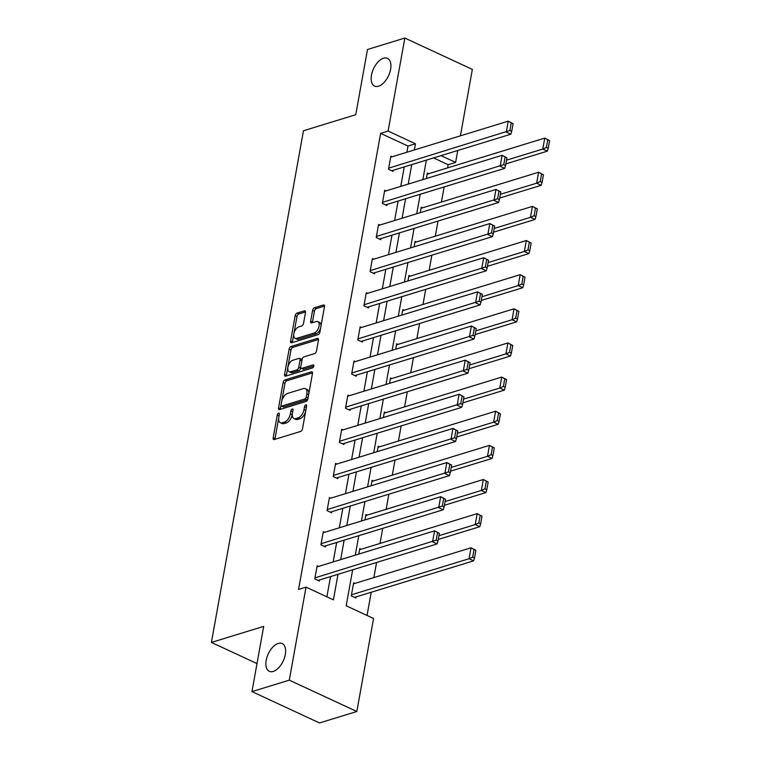 <?xml version="1.0" encoding="UTF-8"?>
<svg xmlns="http://www.w3.org/2000/svg" width="761" height="761" viewBox="0 0 761 761"><rect width="100%" height="100%" fill="white"/><g stroke="black" fill="none" stroke-linecap="round" stroke-linejoin="round"><path stroke-width="1.14" d="M278.583 413.185A1.646 0.885 -65.1 0 0 277.289 415.002L273.18 437.832A2.35 1.265 -65.1 0 0 273.656 439.506A2.35 1.265 -65.1 0 0 274.255 439.525L300.652 431.43A2.35 1.265 -65.1 0 0 302.498 428.833L306.607 406.013A1.646 0.885 -65.1 0 0 306.274 404.833A1.646 0.885 -65.1 0 0 305.855 404.823A1.646 0.885 -65.1 0 0 304.552 406.64L304.02 409.599A7.515 4.062 -65.1 0 1 298.093 417.913L295.896 418.579A7.515 4.062 -65.1 0 1 293.974 418.521A7.515 4.062 -65.1 0 1 292.443 413.147L292.975 410.198A1.646 0.885 -65.1 0 0 292.643 409.018A1.646 0.885 -65.1 0 0 292.214 409.009A1.646 0.885 -65.1 0 0 290.921 410.826L290.388 413.775A7.515 4.062 -65.1 0 1 284.462 422.089L282.264 422.764A7.515 4.062 -65.1 0 1 280.333 422.707A7.515 4.062 -65.1 0 1 278.802 417.332L279.335 414.374A1.646 0.885 -65.1 0 0 279.002 413.204A1.646 0.885 -65.1 0 0 278.583 413.185M378.521 86.231A15.306 8.266 -65.1 0 0 389.794 72.504A15.306 8.266 -65.1 0 0 387.482 58.35A15.306 8.266 -65.1 0 0 383.563 58.217A15.306 8.266 -65.1 0 0 372.291 71.943A15.306 8.266 -65.1 0 0 374.593 86.107A15.306 8.266 -65.1 0 0 378.521 86.231M273.228 671.44A15.306 8.266 -65.1 0 0 284.5 657.713A15.306 8.266 -65.1 0 0 282.188 643.549A15.306 8.266 -65.1 0 0 278.26 643.426A15.306 8.266 -65.1 0 0 266.987 657.152A15.306 8.266 -65.1 0 0 269.299 671.307A15.306 8.266 -65.1 0 0 273.228 671.44M305.484 312.533A2.35 1.265 -65.1 0 0 305.009 310.859A2.35 1.265 -65.1 0 0 304.41 310.84L296.999 313.113A2.35 1.265 -65.1 0 0 295.154 315.71L290.588 341.052A2.35 1.265 -65.1 0 0 291.073 342.735A2.35 1.265 -65.1 0 0 291.672 342.754L318.06 334.659A2.35 1.265 -65.1 0 0 319.915 332.062L324.471 306.712A2.35 1.265 -65.1 0 0 323.996 305.037A2.35 1.265 -65.1 0 0 323.396 305.018L314.455 307.758A2.35 1.265 -65.1 0 0 312.6 310.355L310.65 321.209A2.35 1.265 -65.1 0 0 311.125 322.883A2.35 1.265 -65.1 0 0 311.725 322.902L316.157 321.542A6.278 3.396 -65.1 0 1 317.775 321.599A6.278 3.396 -65.1 0 1 318.716 327.401A6.278 3.396 -65.1 0 1 314.093 333.033L296.723 338.36A6.278 3.396 -65.1 0 1 295.106 338.312A6.278 3.396 -65.1 0 1 294.165 332.5A6.278 3.396 -65.1 0 1 298.788 326.869L301.679 325.984A2.35 1.265 -65.1 0 0 303.534 323.387L305.484 312.533M352.657 569.808L346.179 605.775L373.556 618.484L356.823 711.497L319.477 722.95L251.958 691.606L263.687 626.389L211.406 642.427L303.468 130.749L355.748 114.721L367.487 49.503L404.833 38.05L472.353 69.394L460.405 135.829M251.958 691.606L289.294 680.153L306.027 587.14L333.404 599.849L337.998 574.308M406.888 152.248L408.001 146.055L380.624 133.356L298.559 589.433L306.027 587.14M380.624 133.356L388.091 131.063L404.833 38.05M284.985 379.92A2.35 1.265 -65.1 0 0 283.13 382.517L278.574 407.867A2.35 1.265 -65.1 0 0 279.049 409.542A2.35 1.265 -65.1 0 0 279.648 409.561L306.036 401.466A2.35 1.265 -65.1 0 0 307.891 398.869L312.457 373.518A2.35 1.265 -65.1 0 0 311.972 371.844A2.35 1.265 -65.1 0 0 311.373 371.825L284.985 379.92L286.811 380.766A2.35 1.265 -65.1 0 0 284.956 383.363L281.808 400.847M284.576 374.46L289.142 349.109A2.35 1.265 -65.1 0 1 290.997 346.512L317.385 338.417A2.35 1.265 -65.1 0 1 317.984 338.436A2.35 1.265 -65.1 0 1 318.459 340.119L316.509 350.964A2.35 1.265 -65.1 0 1 314.664 353.561L303.953 356.842A2.35 1.265 -65.1 0 0 302.107 359.449L300.814 366.64A2.35 1.265 -65.1 0 0 301.289 368.324A2.35 1.265 -65.1 0 0 301.889 368.343L313.028 364.919A1.646 0.885 -65.1 0 1 313.456 364.938A1.646 0.885 -65.1 0 1 313.703 366.46A1.646 0.885 -65.1 0 1 312.495 367.924L285.66 376.162A2.35 1.265 -65.1 0 1 285.061 376.134A2.35 1.265 -65.1 0 1 284.576 374.46L286.402 375.306L290.968 349.955L289.142 349.109M211.406 642.427L256.999 663.582M326.897 596.824L330.531 576.6M333.175 561.932L336.676 542.46M339.32 527.792L342.821 508.319M345.456 493.651L348.966 474.179M351.601 459.511L355.102 440.039M357.746 425.37L361.247 405.889M363.891 391.23L367.392 371.749M370.027 357.09L373.537 337.608M376.172 322.949L379.672 303.468M382.317 288.809L385.817 269.327M388.462 254.669L391.963 235.187M394.598 220.528L398.108 201.047M400.743 186.388L404.253 166.906M318.488 566.431L317.147 565.813L314.788 578.94L319.354 581.062L319.544 579.968M324.633 532.291L323.292 531.673L320.933 544.8L325.489 546.921L325.689 545.827M330.778 498.151L329.437 497.532L327.068 510.66L331.634 512.781L331.834 511.687M336.923 464.01L335.582 463.392L333.213 476.519L337.779 478.64L337.979 477.547M343.059 429.87L341.718 429.252L339.358 442.379L343.924 444.5L344.115 443.406M349.204 395.73L347.863 395.111L345.504 408.238L350.06 410.36L350.26 409.266M355.349 361.589L354.008 360.971L351.649 374.098L356.205 376.219L356.405 375.125M361.494 327.449L360.153 326.83L357.784 339.958L362.35 342.079L362.55 340.985M367.63 293.308L366.288 292.69L363.929 305.817L368.495 307.939L368.685 306.845M373.775 259.168L372.433 258.55L370.074 271.677L374.631 273.798L374.831 272.704M379.92 225.028L378.578 224.409L376.219 237.537L380.776 239.658L380.976 238.564M386.065 190.887L384.724 190.269L382.355 203.396L386.921 205.518L387.121 204.424M392.2 156.747L390.859 156.129L388.5 169.256L393.066 171.377L393.256 170.283M367.049 615.468L371.225 592.258M373.86 577.589L376.581 562.474M380.005 543.449L382.726 528.334M386.15 509.309L388.861 494.193M392.286 475.168L395.007 460.053M398.431 441.028L401.152 425.913M404.576 406.888L407.297 391.772M410.721 372.747L413.432 357.632M416.857 338.607L419.577 323.492M423.002 304.467L425.722 289.351M429.147 270.326L431.868 255.211M435.292 236.186L438.013 221.071M441.428 202.046L444.148 186.93M447.573 167.905L448.153 164.699L433.561 157.917M354.987 583.373L353.646 582.755L351.287 595.882L355.853 598.003L356.043 596.909M361.133 549.233L359.791 548.614L358.812 554.065M367.278 515.092L365.936 514.474L364.957 519.925M373.423 480.952L372.081 480.334L371.102 485.784M379.558 446.812L378.227 446.193L377.237 451.644M385.703 412.671L384.362 412.053L383.382 417.504M391.848 378.531L390.507 377.913L389.527 383.363M397.993 344.391L396.652 343.772L395.672 349.223M404.139 310.25L402.797 309.632L401.808 315.083M410.274 276.11L408.933 275.492L407.953 280.942M416.419 241.969L415.078 241.351L414.098 246.802M422.564 207.829L421.223 207.211L420.243 212.661M428.709 173.689L427.368 173.07L426.379 178.521M356.823 711.497L289.294 680.153M457.761 150.497L455.62 162.407L441.028 155.634M448.153 164.699L455.62 162.407M426.369 160.124L422.859 179.606M420.224 194.264L416.724 213.746M414.079 228.405L410.579 247.886M407.944 262.545L404.433 282.027M401.798 296.685L398.288 316.167M395.653 330.826L392.153 350.307M389.508 364.966L386.008 384.448M383.363 399.106L379.863 418.588M377.228 433.247L373.718 452.728M371.083 467.387L367.582 486.869M364.938 501.528L361.437 521.009M358.792 535.668L355.292 555.149M414.355 149.955L415.468 143.772L388.091 131.063M340.643 559.639L344.143 540.167M346.788 525.499L350.288 506.027M352.923 491.359L356.433 471.887M359.068 457.218L362.578 437.746M365.213 423.078L368.714 403.606M371.358 388.938L374.859 369.466M377.494 354.797L381.004 335.325M383.639 320.657L387.149 301.185M389.784 286.517L393.285 267.044M395.929 252.376L399.43 232.904M402.074 218.236L405.575 198.764M408.21 184.095L411.72 164.623M408.001 146.055L415.468 143.772M280.333 422.707L282.16 423.554A7.515 4.062 -65.1 0 0 284.081 423.611L282.264 422.764M292.319 414.032L292.214 414.621A7.515 4.062 -65.1 0 1 286.288 422.935L284.081 423.611M293.974 418.521L295.801 419.368A7.515 4.062 -65.1 0 0 297.722 419.435L295.896 418.579M305.646 411.359A7.515 4.062 -65.1 0 1 299.92 418.759L297.722 419.435M278.688 418.217L275.006 438.678A2.35 1.265 -65.1 0 0 274.959 439.316M312.505 372.88L286.811 380.766M281.009 405.28L280.39 408.714A2.35 1.265 -65.1 0 0 280.343 409.351M281.047 404.871A1.646 0.885 -65.1 0 0 281.38 406.051A1.646 0.885 -65.1 0 0 281.808 406.06L304.971 398.954A1.646 0.885 -65.1 0 0 306.264 397.137L306.826 394.017A7.515 4.062 -65.1 0 0 305.294 388.652A7.515 4.062 -65.1 0 0 303.373 388.586L287.534 393.447A7.515 4.062 -65.1 0 0 281.608 401.76L281.047 404.871M281.38 406.051L283.206 406.897A1.646 0.885 -65.1 0 0 283.625 406.907L281.808 406.06M307.977 398.412A1.646 0.885 -65.1 0 1 306.797 399.801L283.625 406.907M308.776 393.979A7.515 4.062 -65.1 0 0 307.121 389.499L305.294 388.652M318.517 339.482L292.823 347.358A2.35 1.265 -65.1 0 0 290.968 349.955M301.289 368.324L303.116 369.171A2.35 1.265 -65.1 0 0 303.715 369.19L313.789 366.098M292.852 360.248A6.278 3.396 -65.1 0 0 288.229 365.879A6.278 3.396 -65.1 0 0 289.17 371.691A6.278 3.396 -65.1 0 0 290.778 371.749L296.904 369.865A2.35 1.265 -65.1 0 0 298.759 367.268L300.053 360.077A2.35 1.265 -65.1 0 0 299.577 358.393A2.35 1.265 -65.1 0 0 298.968 358.374L292.852 360.248M289.17 371.691L290.997 372.538A6.278 3.396 -65.1 0 0 292.605 372.595L290.778 371.749M300.757 367.125L300.585 368.115A2.35 1.265 -65.1 0 1 298.731 370.712L292.605 372.595M301.927 360.429A2.35 1.265 -65.1 0 0 301.394 359.24L299.577 358.393M286.402 375.306A2.35 1.265 -65.1 0 0 286.355 375.944M295.106 338.312L296.933 339.159A6.278 3.396 -65.1 0 0 298.54 339.206L296.723 338.36M320.685 327.772A6.278 3.396 -65.1 0 1 315.92 333.879L298.54 339.206M320.98 326.127A6.278 3.396 -65.1 0 0 319.591 322.445L317.775 321.599M324.519 306.074L316.272 308.605A2.35 1.265 -65.1 0 0 314.426 311.201L312.476 322.055A2.35 1.265 -65.1 0 0 312.429 322.693M293.727 334.631L292.414 341.898A2.35 1.265 -65.1 0 0 292.367 342.536M305.532 311.896L298.826 313.96A2.35 1.265 -65.1 0 0 296.98 316.557L294.022 332.985M354.512 597.375L473.627 560.847L469.071 558.726L351.487 594.788M353.456 583.849L471.04 547.787L475.882 550.317L474.055 549.471L472.676 557.128L474.503 557.975L475.882 550.317M472.676 557.128L469.071 558.726L471.04 547.787L474.055 549.471M474.503 557.975L473.627 560.847M316.957 566.907L434.541 530.845L439.373 533.375L437.556 532.529L436.177 540.186L437.994 541.033L439.373 533.375M318.012 580.434L437.128 543.906L432.571 541.784L434.541 530.845L437.556 532.529M314.987 577.846L436.177 540.186M437.128 543.906L437.994 541.033M438.288 539.425L479.772 526.707L475.206 524.586L438.954 535.706M359.601 549.708L477.176 513.646L482.017 516.177L480.191 515.33L478.821 522.988L480.638 523.834L482.017 516.177M478.821 522.988L475.206 524.586L477.176 513.646L480.191 515.33M480.638 523.834L479.772 526.707M444.434 505.285L485.918 492.567L481.352 490.445L445.099 501.566M365.737 515.568L483.321 479.506L488.162 482.036L486.336 481.19L484.957 488.847L486.783 489.694L488.162 482.036M484.957 488.847L481.352 490.445L483.321 479.506L486.336 481.19M486.783 489.694L485.918 492.567M323.092 532.767L440.676 496.705L445.518 499.235L443.692 498.388L442.312 506.046L444.139 506.893L445.518 499.235M324.148 546.293L443.273 509.765L438.707 507.644L440.676 496.705L443.692 498.388M321.123 543.706L442.312 506.046M443.273 509.765L444.139 506.893M329.237 498.626L446.821 462.564L451.663 465.095L449.837 464.248L448.457 471.906L450.284 472.752L451.663 465.095M330.293 512.153L449.418 475.625L444.852 473.504L446.821 462.564L449.837 464.248M327.268 509.566L448.457 471.906M449.418 475.625L450.284 472.752M450.569 471.145L492.063 458.426L487.497 456.305L451.244 467.425M371.882 481.428L489.466 445.366L494.308 447.896L492.481 447.049L491.102 454.707L492.928 455.554L494.308 447.896M491.102 454.707L487.497 456.305L489.466 445.366L492.481 447.049M492.928 455.554L492.063 458.426M456.714 437.004L498.198 424.286L493.642 422.165L457.38 433.285M378.027 447.287L495.611 411.225L500.453 413.756L498.626 412.909L497.247 420.567L499.073 421.413L500.453 413.756M497.247 420.567L493.642 422.165L495.611 411.225L498.626 412.909M499.073 421.413L498.198 424.286M462.859 402.864L504.343 390.146L499.787 388.024L463.525 399.145M384.172 413.147L501.756 377.085L506.588 379.615L504.762 378.769L503.392 386.426L505.209 387.273L506.588 379.615M503.392 386.426L499.787 388.024L501.756 377.085L504.762 378.769M505.209 387.273L504.343 390.146M335.382 464.486L452.966 428.424L457.808 430.954L455.982 430.108L454.602 437.765L456.429 438.612L457.808 430.954M336.438 478.013L455.554 441.485L450.997 439.363L452.966 428.424L455.982 430.108M333.413 475.425L454.602 437.765M455.554 441.485L456.429 438.612M341.527 430.346L459.111 394.284L463.944 396.814L462.127 395.967L460.747 403.625L462.574 404.471L463.944 396.814M342.583 443.872L461.699 407.344L457.142 405.223L459.111 394.284L462.127 395.967M339.558 441.285L460.747 403.625M461.699 407.344L462.574 404.471M347.663 396.205L465.247 360.143L470.089 362.674L468.262 361.817L466.883 369.485L468.709 370.331L470.089 362.674M348.719 409.732L467.844 373.204L463.278 371.083L465.247 360.143L468.262 361.817M345.694 407.145L466.883 369.485M467.844 373.204L468.709 370.331M469.004 368.724L510.488 356.005L505.922 353.884L469.67 365.004M390.307 379.007L507.891 342.945L512.733 345.475L510.907 344.628L509.528 352.286L511.354 353.133L512.733 345.475M509.528 352.286L505.922 353.884L507.891 342.945L510.907 344.628M511.354 353.133L510.488 356.005M353.808 362.065L471.392 326.003L476.234 328.533L474.407 327.677L473.028 335.344L474.854 336.191L476.234 328.533M354.864 375.592L473.989 339.064L469.423 336.942L471.392 326.003L474.407 327.677M351.839 373.004L473.028 335.344M473.989 339.064L474.854 336.191M475.14 334.583L516.633 321.865L512.067 319.744L475.815 330.864M396.452 344.866L514.036 308.804L518.878 311.335L517.052 310.488L515.673 318.146L517.499 318.992L518.878 311.335M515.673 318.146L512.067 319.744L514.036 308.804L517.052 310.488M517.499 318.992L516.633 321.865M359.953 327.924L477.537 291.863L482.379 294.393L480.552 293.537L479.173 301.204L481 302.05L482.379 294.393M361.009 341.451L480.134 304.923L475.568 302.802L477.537 291.863L480.552 293.537M357.984 338.864L479.173 301.204M480.134 304.923L481 302.05M481.285 300.443L522.769 287.725L518.212 285.603L481.96 296.723M402.598 310.726L520.182 274.664L525.023 277.194L523.197 276.348L521.818 284.005L523.644 284.852L525.023 277.194M521.818 284.005L518.212 285.603L520.182 274.664L523.197 276.348M523.644 284.852L522.769 287.725M366.098 293.784L483.682 257.722L488.514 260.252L486.698 259.396L485.318 267.063L487.145 267.91L488.514 260.252M367.154 307.311L486.269 270.783L481.713 268.662L483.682 257.722L486.698 259.396M364.129 304.723L485.318 267.063M486.269 270.783L487.145 267.91M487.43 266.302L528.914 253.584L524.358 251.463L488.096 262.583M408.743 276.585L526.327 240.524L531.159 243.054L529.342 242.207L527.963 249.865L529.789 250.711L531.159 243.054M527.963 249.865L524.358 251.463L526.327 240.524L529.342 242.207M529.789 250.711L528.914 253.584M372.234 259.644L489.818 223.582L494.66 226.103L492.833 225.256L491.463 232.923L493.28 233.77L494.66 226.103M373.29 273.17L492.415 236.642L487.849 234.521L489.818 223.582L492.833 225.256M370.265 270.583L491.463 232.923M492.415 236.642L493.28 233.77M493.575 232.162L535.059 219.444L530.493 217.323L494.241 228.443M414.878 242.445L532.462 206.383L537.304 208.914L535.478 208.067L534.098 215.724L535.925 216.571L537.304 208.914M534.098 215.724L530.493 217.323L532.462 206.383L535.478 208.067M535.925 216.571L535.059 219.444M378.379 225.503L495.963 189.441L500.805 191.962L498.978 191.116L497.599 198.783L499.425 199.629L500.805 191.962M379.435 239.03L498.56 202.502L493.994 200.381L495.963 189.441L498.978 191.116M376.41 236.443L497.599 198.783M498.56 202.502L499.425 199.629M499.711 198.022L541.204 185.304L536.638 183.182L500.386 194.302M421.023 208.305L538.607 172.243L543.449 174.773L541.623 173.917L540.243 181.584L542.07 182.431L543.449 174.773M540.243 181.584L536.638 183.182L538.607 172.243L541.623 173.917M542.07 182.431L541.204 185.304M384.524 191.363L502.108 155.301L506.95 157.822L505.123 156.975L503.744 164.642L505.57 165.489L506.95 157.822M385.58 204.89L504.705 168.362L500.139 166.24L502.108 155.301L505.123 156.975M382.555 202.302L503.744 164.642M504.705 168.362L505.57 165.489M505.856 163.881L547.349 151.163L542.783 149.042L506.531 160.162M427.168 174.164L544.752 138.102L549.594 140.633L547.768 139.777L546.388 147.444L548.215 148.29L549.594 140.633M546.388 147.444L542.783 149.042L544.752 138.102L547.768 139.777M548.215 148.29L547.349 151.163M390.669 157.223L508.253 121.161L513.095 123.682L511.268 122.835L509.889 130.502L511.715 131.349L513.095 123.682M391.725 170.749L510.84 134.221L506.284 132.1L508.253 121.161L511.268 122.835M388.7 168.162L509.889 130.502M510.84 134.221L511.715 131.349M279.078 415.839L277.289 415.002M306.341 407.468L304.552 406.64M292.709 411.653L290.921 410.826M286.288 422.935L284.462 422.089M292.214 414.621L290.388 413.775M299.92 418.759L298.093 417.913M305.817 410.426L304.02 409.599M275.006 438.678L273.18 437.832M312.381 372.291L311.373 371.825M280.39 408.714L278.574 407.867M284.956 383.363L283.13 382.517M306.797 399.801L304.971 398.954M308.053 397.965L306.264 397.137M308.614 394.854L306.826 394.017M292.823 347.358L290.997 346.512M318.393 338.883L317.385 338.417M303.715 369.19L301.889 368.343M313.732 365.251L313.028 364.919M298.731 370.712L296.904 369.865M300.585 368.115L298.759 367.268M301.841 360.904L300.053 360.077M315.92 333.879L314.093 333.033M312.476 322.055L310.65 321.209M314.426 311.201L312.6 310.355M316.272 308.605L314.455 307.758M324.395 305.484L323.396 305.018M292.414 341.898L290.588 341.052M296.98 316.557L295.154 315.71M298.826 313.96L296.999 313.113M305.408 311.306L304.41 310.84"/></g></svg>

